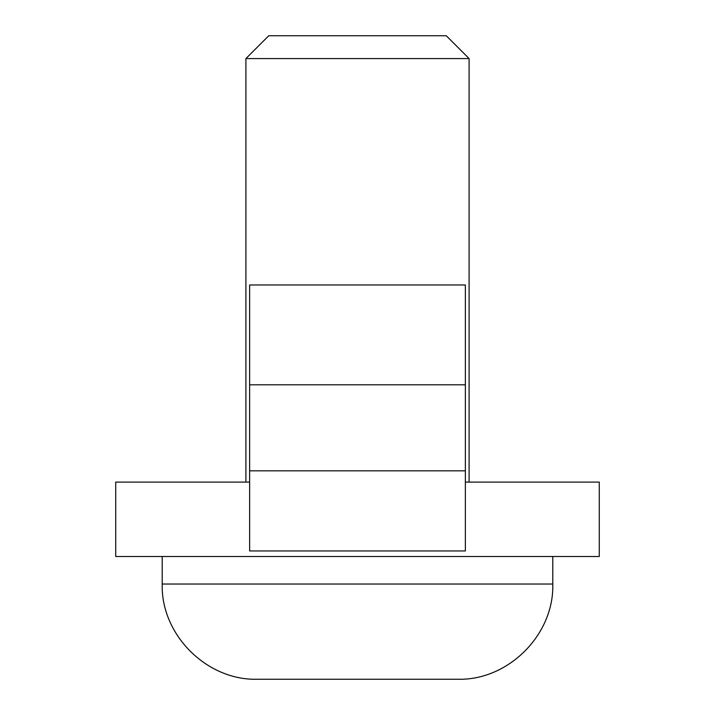 <?xml version="1.0" encoding="UTF-8"?>
<svg xmlns="http://www.w3.org/2000/svg" width="715" height="715" viewBox="0 0 715 715"><rect width="100%" height="100%" fill="white"/><g stroke="black" fill="none" stroke-linecap="round" stroke-linejoin="round"><path stroke-width="1.07" d="M357.5 679.25L457.555 679.25L357.5 679.25M457.555 679.25L257.445 679.25C206.778 680.734 160.732 634.688 162.216 584.03L552.784 584.03C554.268 634.688 508.222 680.734 457.555 679.25M245.906 58.567L268.733 35.75L446.267 35.75L469.094 58.567L245.906 58.567L245.906 482.107M465.367 482.107L599.277 482.107L599.277 556.502L115.723 556.502L115.723 482.107L249.633 482.107M465.367 470.836L465.367 550.952L249.633 550.952L249.633 284.963L465.367 284.963L465.367 470.836L249.633 470.836M465.367 384.804L249.633 384.804M469.094 58.567L469.094 482.107M552.784 556.502L552.784 584.03M162.216 556.502L162.216 584.03"/></g></svg>
